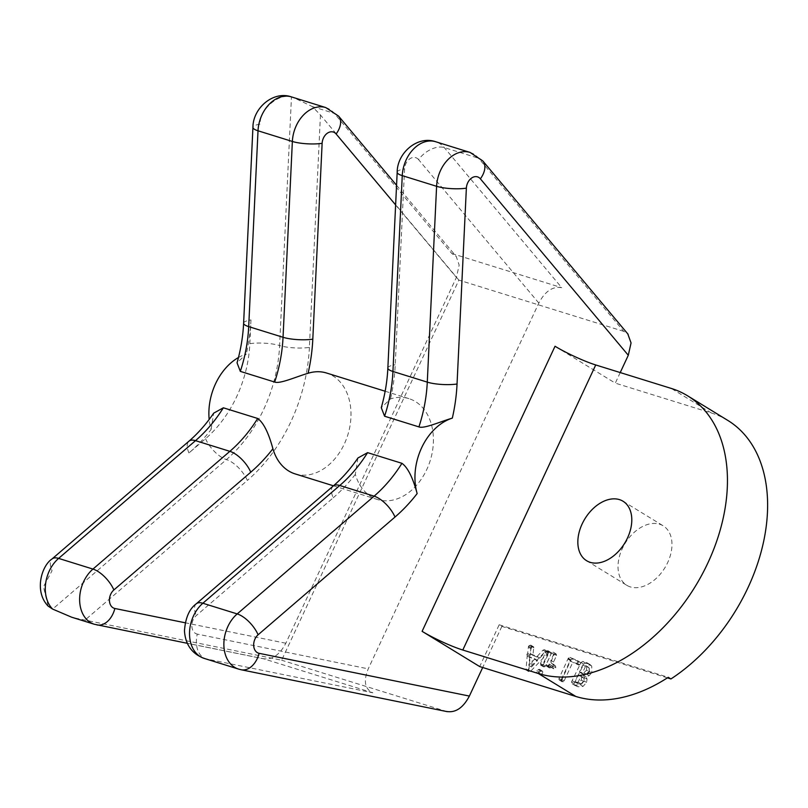 <?xml version="1.0" encoding="UTF-8"?>
<svg xmlns="http://www.w3.org/2000/svg" width="808" height="808" viewBox="0 0 808 808"><rect width="100%" height="100%" fill="white"/><g stroke="black" fill="none" stroke-linecap="round" stroke-linejoin="round"><path stroke-width="0.61" stroke-dasharray="4.04 3.03" d="M667.408 677.861L501.869 626.402L499.182 624.766L479.689 666.57M501.869 626.402L482.699 667.509M620.231 372.569L615.302 383.133L555.035 346.248M499.182 624.766L668.246 677.316M527.382 656.056L530.068 657.692L527.24 655.965L526.887 654.379L527.664 653.339L528.493 646.228L530.523 645.057L531.149 646.117L530.23 653.763L537.158 656.429L542.976 650.157L544.39 649.652L545.178 650.339L544.582 652.207L547.258 653.844L530.412 671.478L529.109 671.862L526.331 670.175L526.069 668.943L527.19 655.945L529.917 657.611L529.563 656.025L530.341 654.975L530.977 648.753L532.018 646.986L533.795 647.006L532.906 655.399L539.835 658.076L545.653 651.803L547.067 651.298L547.854 651.985L547.258 653.844M526.069 668.943L528.745 670.59L529.109 671.862L526.432 670.226L527.735 669.832L544.582 652.207M530.523 645.057L533.795 647.006L530.523 645.057M544.39 649.652L547.854 651.985L544.39 649.652M548.42 652.42L542.794 664.499L540.623 665.115L543.592 666.883L543.168 665.085L548.753 653.116L550.5 652.288L551.096 654.066L545.471 666.135L543.592 666.883L540.905 665.236L540.491 663.449L546.077 651.47L547.814 650.652L548.42 652.42L551.096 654.066M547.814 650.652L551.197 652.955L547.814 650.652M553.137 666.166L551.288 667.408L550.622 667.115L553.965 669.054L551.834 665.661L550.601 667.933L548.824 667.317L548.804 666.196L554.207 654.601L555.803 653.753L556.571 655.51L553.541 662.005L553.823 664.61L555.712 666.216L552.773 664.459L553.137 666.166L555.813 667.802L553.965 669.054L551.288 667.408L549.157 664.025L547.925 666.297L546.147 665.681L546.127 664.55L551.531 652.965L553.126 652.117L553.894 653.864L550.864 660.358L551.147 662.974L555.45 666.095L555.813 667.802M546.854 666.327L549.531 667.974L546.854 666.327M553.126 652.117L556.52 654.44L553.126 652.117M555.45 666.095L552.773 664.459M577.932 662.247L576.165 663.469L570.095 660.712L572.771 662.348L564.135 680.871L562.358 681.861L561.691 680.033L570.953 659.843L572.63 658.985L580.366 662.368L577.488 660.631L577.932 662.247L580.609 663.883L578.841 665.105L572.771 662.348M580.609 663.883L580.164 662.267L577.488 660.631L569.943 657.348L568.276 658.207L559.015 678.397L558.924 679.528L562.358 681.861L558.924 679.528L560.813 680.154L561.459 679.235L570.095 660.712M589.153 671.044L586.406 674.074L583.416 675.135L584.396 677.518L583.881 680.831L580.376 684.76L575.296 685.113L571.953 683.619L571.478 681.952L581.063 662.459L582.74 661.429L587.436 662.964L589.072 664.479L589.153 671.044L591.83 672.69L589.082 675.71L586.103 676.771L587.073 679.154L586.568 682.467L583.053 686.396L577.972 686.76L574.629 685.265L574.155 683.598L583.74 664.095L585.416 663.075L590.113 664.6L591.749 666.115L591.83 672.69M572.205 683.78L574.882 685.416L572.205 683.78M582.74 661.429L585.911 663.368L582.74 661.429M539.916 671.589L537.512 673.024L536.714 672.115L536.876 670.65L539.269 669.236L540.108 670.105L539.916 671.589L542.602 673.236L540.188 674.66L539.401 673.751L539.562 672.286L541.956 670.872L542.784 671.741L542.602 673.236M537.512 673.024L540.188 674.66L537.512 673.024M539.269 669.236L542.784 671.741L539.269 669.236M529.755 656.894L528.816 665.408L534.876 658.863L529.755 656.894L532.432 658.54L531.492 667.044L537.562 660.5L532.432 658.54M578.134 674.821L574.862 681.851L578.579 682.437L581.346 680.073L581.447 676.811L578.134 674.821L580.821 676.458L577.538 683.487L581.265 684.083L584.022 681.72L584.123 678.457L580.821 676.458M580.396 675.69L583.083 677.326L580.396 675.69M586.638 670.185L586.588 666.469L584.8 665.135L582.78 664.873L579.417 672.074L583.851 672.66L586.638 670.185L589.315 671.832L589.264 668.105L587.477 666.772L585.457 666.509L582.093 673.721L586.527 674.296L589.315 671.832M585.548 665.469L588.214 667.105L585.548 665.469M727.735 420.372A158.499 106.09 -58.5 0 0 711.464 413.029L615.302 383.133M470.054 152.419A31.704 23.22 -72.7 0 1 478.619 158.247L623.715 331.351L627.776 333.876M623.715 331.351L458.873 280.103L281.628 660.207L73.932 617.827L95.97 624.675A31.704 23.22 -72.7 0 1 94.304 624.251M447.188 711.646L281.628 660.207M630.371 586.921A34.865 23.341 121.5 0 1 626.796 585.305A34.865 23.341 121.5 0 1 623.635 545.915A34.865 23.341 121.5 0 1 659.621 524.21A34.865 23.341 121.5 0 1 663.196 525.826A34.865 23.341 121.5 0 1 666.358 565.216A34.865 23.341 121.5 0 1 630.371 586.921M458.873 280.103L320.453 114.989L312.332 106.565L293.112 97.415M320.453 114.989L309.393 347.41A21.129 4.798 -177.3 0 1 279.619 345.541L291.466 96.899C277.659 92.829 258.762 111.11 260.307 124.109A21.129 4.798 -177.3 0 0 252.934 127.371M243.612 323.21A21.129 4.798 -177.3 0 1 250.985 319.938L249.854 343.683A105.666 77.406 -72.7 0 1 205.545 438.704L188.951 452.975A147.935 108.363 107.3 0 0 211.09 429.523A52.833 38.703 -72.7 0 1 209.171 419.463M238.471 357.51A52.833 38.703 -72.7 0 1 246.268 354.066L237.047 362.832M48.177 606.151L43.46 586.749L52.045 570.731A21.129 9.342 49.3 0 1 52.005 558.985M71.639 617.201L73.932 617.827M238.542 669.085A31.704 23.22 107.3 0 0 240.208 669.519L205.868 658.843L372.821 692.789C364.802 689.052 363.277 681.073 368.246 668.862L538.825 303.071C545.057 291.254 552.692 286.123 561.722 287.688L444.269 147.571A31.704 23.22 107.3 0 0 435.714 141.743M357.934 457.995L355.328 474.357A52.833 38.703 107.3 0 0 371.114 496.597A52.833 38.703 107.3 0 0 377.589 499.536A52.833 38.703 107.3 0 0 428.634 465.145A52.833 38.703 107.3 0 0 415.423 401.576A52.833 38.703 107.3 0 0 408.949 398.637A52.833 38.703 107.3 0 0 390.517 398.899L381.285 407.666M325.816 107.585A31.704 23.22 -72.7 0 1 334.371 113.413L451.824 253.52L456.247 256.469L459.166 265.105L456.399 277.447L285.83 643.239C279.588 655.056 271.963 660.187 262.923 658.621L95.97 624.675A21.129 14.342 -78.5 0 0 96.92 624.917M295.162 473.912A52.833 38.703 107.3 0 0 346.218 439.522A52.833 38.703 107.3 0 0 332.997 375.952A52.833 38.703 107.3 0 0 326.533 373.013M372.821 692.789L263.883 658.874L187.284 643.299M451.824 253.52L561.722 287.688M211.09 429.523L213.696 413.161M542.976 650.157L545.653 651.803M537.158 656.429L539.835 658.076M530.23 653.763L532.906 655.399M528.301 647.107L530.977 648.753M527.664 653.339L530.341 654.975M528.745 670.59L530.068 657.692M527.735 669.832L530.412 671.478M534.876 658.863L537.562 660.5M528.816 665.408L531.492 667.044M550.864 660.358L553.541 662.005M547.925 666.297L550.601 667.933M549.157 664.025L551.834 665.661M572.488 680.831L575.175 682.467M583.416 675.135L586.103 676.771M574.862 681.851L577.538 683.487M579.417 672.074L582.093 673.721M582.78 664.873L585.457 666.509M711.464 413.029L671.286 388.436M538.825 303.071L418.554 159.6A21.129 13.009 -40 0 1 444.269 147.571L478.619 158.247A21.129 13.009 140 0 1 482.831 160.974M312.332 106.565L334.371 113.413A21.129 13.009 140 0 1 338.592 116.13M249.854 343.683A21.129 4.798 -177.3 0 1 279.619 345.541A126.795 92.89 -72.7 0 1 226.452 459.58L52.631 609.08M250.985 319.938A147.935 108.363 -72.7 0 1 246.268 354.066M188.951 452.975A21.129 9.342 49.3 0 1 188.91 441.229M205.545 438.704A21.129 9.342 -130.7 0 0 226.452 459.58A21.129 9.342 -130.7 0 1 247.349 480.447L84.87 620.201M204.202 658.409A31.704 23.22 107.3 0 0 205.868 658.843A21.129 14.342 101.5 0 1 197.293 634.108L368.246 668.862M333.149 486.062A21.129 9.342 -130.7 0 0 333.189 497.819L196.293 615.575A10.565 7.737 107.3 0 0 191.86 626.382A10.565 7.737 107.3 0 0 197.293 634.108M196.243 603.818A21.129 9.342 -130.7 0 0 196.293 615.575M418.554 159.6A10.565 7.737 107.3 0 0 409.939 158.722A10.565 7.737 107.3 0 0 404.555 168.953L395.233 364.782A147.935 108.363 -72.7 0 1 390.517 398.899M355.328 474.357A147.935 108.363 -72.7 0 1 333.189 497.819M387.86 368.044A21.129 4.798 -177.3 0 1 395.233 364.782M397.183 172.215A21.129 4.798 -177.3 0 1 404.555 168.953M395.627 204.949L456.399 277.447M285.83 643.239L185.204 622.786M241.158 669.761A21.129 14.342 101.5 0 1 240.208 669.519L446.471 711.454M309.393 347.41A147.935 108.363 -72.7 0 1 247.349 480.447M545.238 651.288L547.915 652.925M531.149 646.117L533.835 647.753M529.341 645.35L532.018 646.986M528.493 646.228L531.179 647.865M526.887 654.379L529.563 656.025M538.845 672.801L541.522 674.438M537.946 669.468L540.633 671.105M536.876 670.65L539.562 672.286M542.794 664.499L545.471 666.135M546.824 650.804L549.501 652.44M546.077 651.47L548.753 653.116M540.491 663.449L543.168 665.085M541.956 665.226L544.632 666.863M551.147 662.974L553.823 664.61M553.894 653.864L556.571 655.51M551.531 652.965L554.207 654.601M546.127 664.55L548.804 666.196M548.481 665.469L551.157 667.115M577.104 663.216L579.78 664.853M570.61 657.621L573.286 659.257M569.943 657.348L572.63 658.985M568.276 658.207L570.953 659.843M568.125 658.682L570.802 660.318M568.004 659.116L570.68 660.762M559.015 678.397L561.691 680.033M560.813 680.154L563.489 681.79M561.459 679.235L564.135 680.871M575.841 663.328L578.518 664.964M576.165 663.469L578.841 665.105M586.406 674.074L589.082 675.71M589.072 664.479L591.749 666.115M586.093 662.358L588.769 664.004M581.063 662.459L583.74 664.095M571.478 681.952L574.155 683.598M575.296 685.113L577.972 686.76M580.376 684.76L583.053 686.396M583.881 680.831L586.568 682.467M584.396 677.518L587.073 679.154M581.447 676.811L584.123 678.457M581.346 680.073L584.022 681.72M578.579 682.437L581.265 684.083M576.437 682.447L579.114 684.083M586.588 666.469L589.264 668.105M583.851 672.66L586.527 674.296M581.063 672.7L583.74 674.337M580.457 672.458L583.134 674.094M586.618 560.722L626.796 585.305M623.019 501.233L663.196 525.826M396.556 185.284L456.237 256.479M385.143 391.234L408.949 398.637M333.441 485.81L377.589 499.536M547.359 651.43L544.683 649.794M533.634 646.875L530.957 645.239M542.249 671.004L539.572 669.367M539.936 674.549L537.249 672.902M550.773 652.41L548.097 650.773M556.005 653.844L553.329 652.207M549.299 667.862L546.622 666.226M562.075 681.74L559.389 680.094M590.113 664.6L587.436 662.964M585.608 663.166L582.932 661.52"/><path stroke-width="1.21" d="M687.558 395.789L727.735 420.372A158.499 106.09 -58.5 0 1 763.368 542.713A158.499 106.09 -58.5 0 1 670.923 678.952L668.246 677.316A158.499 106.09 -58.5 0 1 575.851 696.466L479.689 666.57L422.099 631.331A31.704 3.929 25 0 0 462.792 650.026L538.35 673.519A158.499 106.09 -58.5 0 0 701.92 574.831A158.499 106.09 -58.5 0 0 687.558 395.789A158.499 106.09 -58.5 0 0 671.286 388.436L595.728 364.953L462.792 650.026M482.699 667.509L469.377 696.072C463.146 707.889 455.51 713.02 446.471 711.454M418.918 426.897A126.795 92.89 107.3 0 0 427.281 382.134L436.603 186.305L402.263 175.629L392.941 371.458A126.795 92.89 -72.7 0 1 384.578 416.221L418.918 426.897C424.008 428.998 440.552 421.544 452.329 418.12A52.833 38.703 107.3 0 0 417.15 493.577A147.935 108.363 -72.7 0 1 395.011 517.039L258.106 634.785A10.565 7.737 107.3 0 0 253.682 645.602A10.565 7.737 107.3 0 0 259.105 653.319L469.377 696.072M627.776 333.876L631.058 342.935L628.291 355.278L620.231 372.569M670.923 678.952L667.408 677.861M259.105 653.319A21.129 14.342 101.5 0 1 241.158 669.761L447.188 711.646M422.099 631.331L555.035 346.248A31.704 3.929 -155 0 0 595.728 364.953M590.193 562.338A34.865 23.341 121.5 0 1 586.618 560.722A34.865 23.341 121.5 0 1 583.457 521.332A34.865 23.341 121.5 0 1 619.443 499.617A34.865 23.341 121.5 0 1 623.019 501.233A34.865 23.341 121.5 0 1 626.18 540.623A34.865 23.341 121.5 0 1 590.193 562.338M293.112 97.415L291.435 96.899C273.195 90.445 252.864 108.232 252.934 127.371L243.612 323.21A21.129 4.798 -177.3 0 0 248.692 326.614A126.795 92.89 -72.7 0 1 240.329 371.377L237.047 362.832C240.784 349.652 242.976 336.441 243.612 323.21M209.171 419.463A52.833 38.703 -72.7 0 1 238.471 357.51M187.284 643.299L94.304 624.251L71.639 617.201L52.631 609.08L48.177 606.151C33.764 591.315 41.764 565.55 52.005 558.985A21.129 9.342 49.3 0 1 58.62 558.399L195.516 440.653A126.795 92.89 107.3 0 0 223.351 407.798L257.691 418.473C263.479 422.614 268.549 432.704 272.902 448.743A52.833 38.703 107.3 0 0 288.688 470.973A52.833 38.703 107.3 0 0 295.162 473.912L333.441 485.81M384.578 416.221L381.285 407.666C385.032 394.486 387.224 381.285 387.86 368.044A21.129 4.798 -177.3 0 0 392.941 371.458L427.281 382.134A21.129 4.798 2.7 0 0 457.045 384.002L466.368 188.163A10.565 7.737 -72.7 0 1 471.751 177.942A10.565 7.737 -72.7 0 1 480.376 178.821L628.291 355.278M385.143 391.234L326.533 373.013A52.833 38.703 107.3 0 0 308.09 373.276C296.304 376.71 279.77 384.154 274.68 382.053L240.329 371.377M395.011 517.039A21.129 9.342 -130.7 0 0 374.104 496.163L339.764 485.487A21.129 9.342 -130.7 0 0 333.149 486.062C342.218 478.265 350.49 468.903 357.934 457.995L367.589 452.642L401.94 463.317C407.727 467.448 412.797 477.538 417.15 493.577M94.304 624.251A31.704 23.22 -72.7 0 1 79.638 600.395A31.704 23.22 -72.7 0 1 92.96 569.074L229.866 451.329L195.516 440.653A21.129 9.342 49.3 0 0 188.91 441.229C197.98 433.421 206.242 424.069 213.696 413.161L223.351 407.798M452.329 418.12A147.935 108.363 107.3 0 0 457.045 384.002M575.851 696.466L538.35 673.519M628.139 334.3L482.831 160.974A21.129 13.009 140 0 1 480.376 178.821M482.831 160.974L470.054 152.419A31.704 23.22 -72.7 0 0 436.603 186.305A21.129 4.798 2.7 0 0 466.368 188.163M291.466 96.899A31.704 23.22 107.3 0 0 258.015 130.785L248.692 326.614L283.042 337.289L292.365 141.461L258.015 130.785A21.129 4.798 -177.3 0 1 252.934 127.371M274.68 382.053A126.795 92.89 107.3 0 0 283.042 337.289A21.129 4.798 2.7 0 0 312.807 339.158L322.129 143.329A21.129 4.798 2.7 0 1 292.365 141.461A31.704 23.22 -72.7 0 1 325.816 107.585L292.001 97.071M470.054 152.419L435.714 141.743A31.704 23.22 107.3 0 0 402.263 175.629A21.129 4.798 -177.3 0 1 397.183 172.215L387.86 368.044M185.204 622.786L114.867 608.485A10.565 7.737 -72.7 0 1 109.433 600.758A10.565 7.737 -72.7 0 1 113.867 589.951A21.129 9.342 49.3 0 0 92.96 569.074L58.62 558.399A31.704 23.22 -72.7 0 0 52.631 609.08M401.94 463.317A126.795 92.89 -72.7 0 1 374.104 496.163L237.198 613.918A31.704 23.22 107.3 0 0 223.877 645.228A31.704 23.22 107.3 0 0 238.542 669.085L204.202 658.409A31.704 23.22 107.3 0 1 189.537 634.553A31.704 23.22 107.3 0 1 202.858 603.243A21.129 9.342 -130.7 0 0 196.243 603.818C189.345 608.879 185.416 617.888 184.456 630.856C185.396 644.653 191.981 653.844 204.202 658.409M258.106 634.785A21.129 9.342 -130.7 0 0 237.198 613.918L202.858 603.243L339.764 485.487A126.795 92.89 -72.7 0 0 367.589 452.642M322.129 143.329A10.565 7.737 -72.7 0 1 327.513 133.098A10.565 7.737 -72.7 0 1 336.128 133.977L395.627 204.949M325.816 107.585L338.592 116.13A21.129 13.009 140 0 1 336.128 133.977M113.867 589.951L250.773 472.195A147.935 108.363 107.3 0 0 272.902 448.743M308.09 373.276A147.935 108.363 107.3 0 0 312.807 339.158M250.773 472.195A21.129 9.342 49.3 0 0 229.866 451.329A126.795 92.89 107.3 0 0 257.691 418.473M96.92 624.917A21.129 14.342 -78.5 0 0 114.867 608.485M188.91 441.229L52.005 558.985M333.149 486.062L196.243 603.818M338.592 116.13L396.556 185.284M238.542 669.085L241.158 669.761M397.183 172.215C397.132 153.035 417.453 135.269 435.714 141.743"/></g></svg>
